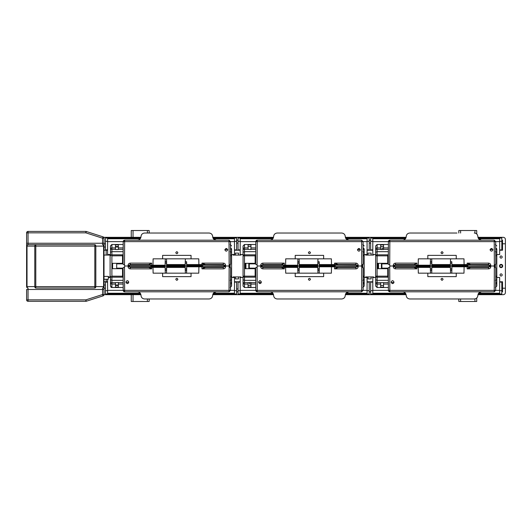 <?xml version="1.0" encoding="UTF-8"?>
<svg xmlns="http://www.w3.org/2000/svg" width="532" height="532" viewBox="0 0 532 532"><rect width="100%" height="100%" fill="white"/><g stroke="black" fill="none" stroke-linecap="round" stroke-linejoin="round"><path stroke-width="0.8" d="M111.893 276.753L110.736 276.753M110.463 276.753L110.104 276.753L110.104 255.247L110.463 255.247M111.893 255.247L110.736 255.247M236.614 288.936L238.043 288.936L236.614 288.936M104.013 284.992L105.442 284.992L104.013 284.992M115.477 284.992L118.343 284.992L115.477 284.992M250.951 283.922L249.515 283.922L249.515 282.452M249.515 268.687L249.515 268.148M249.515 263.852L249.515 263.313M383.552 248.078L382.116 248.078L382.116 249.548M382.116 263.313L382.116 263.852M382.116 268.148L382.116 268.687M104.013 247.008L105.442 247.008L104.013 247.008M115.477 247.008L118.343 247.008L115.477 247.008M236.614 243.064L238.043 243.064L236.614 243.064M369.215 243.064L370.651 243.064L369.215 243.064M500.027 257.042A1.077 1.077 0 0 1 501.097 255.965A1.077 1.077 0 0 1 502.175 257.042A1.077 1.077 0 0 1 501.097 258.113A1.077 1.077 0 0 1 500.027 257.042M502.713 266A1.616 1.616 0 0 0 501.097 264.384A1.616 1.616 0 0 0 499.488 266A1.616 1.616 0 0 0 501.097 267.616A1.616 1.616 0 0 0 502.713 266M502.248 266A1.144 1.144 0 0 0 501.097 264.856A1.144 1.144 0 0 0 499.954 266A1.144 1.144 0 0 0 501.097 267.144A1.144 1.144 0 0 0 502.248 266M502.175 274.958A1.077 1.077 0 0 0 501.097 273.887A1.077 1.077 0 0 0 500.027 274.958A1.077 1.077 0 0 0 501.097 276.035A1.077 1.077 0 0 0 502.175 274.958M104.013 294.668L140.927 294.668M248.796 268.687L248.796 263.313L248.796 268.687M381.397 268.687L381.397 263.313L381.397 268.687M373.517 254.529L373.517 255.067L371.117 255.067L371.117 253.099L368.031 253.099L368.031 255.067L371.117 255.067L365.63 255.067L365.63 254.529M373.517 277.471L373.517 276.933L368.031 276.933L371.117 276.933L371.117 278.901L368.031 278.901L368.031 276.933L365.63 276.933L365.63 277.471M357.032 293.957L357.032 294.668L406.129 294.668M358.821 293.957L358.821 294.668M370.651 291.802L369.215 291.802M381.397 293.957L381.397 294.668M404.333 293.957L404.333 294.668M477.955 294.668L488.915 294.668L488.915 293.957M491.063 293.957L491.063 294.668L488.915 294.668M491.063 294.668L503.252 294.668A2.148 2.148 0 0 0 505.4 292.52L505.4 243.782L502.534 243.782L502.534 240.198L501.816 240.198M488.915 238.043L488.915 237.332L491.063 237.332L491.063 238.043M488.915 237.332L477.955 237.332M404.333 238.043L404.333 237.332L406.129 237.332M404.333 237.332L358.821 237.332L358.821 238.043M104.013 281.767L107.597 281.767L106.161 281.767L106.161 279.26M104.013 255.067L106.161 255.067L106.161 250.233L107.597 250.233L104.013 250.233M111.893 255.067L110.969 255.067L111.893 255.067M110.463 255.067L106.161 255.067L110.463 255.067M108.309 276.933L110.463 276.933L108.309 276.933M110.969 276.933L111.893 276.933L110.969 276.933M116.195 238.043L116.195 237.332L104.013 237.332L104.013 243.244L102.576 243.244L102.576 238.196L85.865 232.85L26.6 232.85L26.6 246.11L26.6 243.244L102.576 243.244L102.576 244.673A1.436 1.011 90 0 1 103.594 246.11L35.797 246.11L35.797 286.608L94.816 286.608L94.816 244.673A1.436 1.011 90 0 1 95.826 246.11L95.826 286.608A1.436 1.011 90 0 1 94.816 288.038L35.797 288.038A1.436 1.011 -90 0 1 34.779 286.608L34.779 246.11A1.436 1.011 -90 0 1 35.797 244.673L94.816 244.673M104.013 243.782L105.442 243.782M139.131 238.043L139.131 237.332L116.195 237.332M139.131 237.332L140.927 237.332M224.431 238.043L224.431 237.332L212.753 237.332M224.431 237.332L226.22 237.332L226.22 238.043M236.614 240.198L238.043 240.198M248.796 238.043L248.796 237.332L226.22 237.332M271.732 238.043L271.732 237.332L248.796 237.332M271.732 237.332L273.528 237.332M345.354 237.332L357.032 237.332L357.032 238.043M357.032 237.332L358.821 237.332M369.215 240.198L370.651 240.198M381.397 238.043L381.397 237.332M131.251 237.332L131.251 230.522L149.166 230.522L149.166 233.029M458.81 233.029L458.81 230.522L476.732 230.522L476.732 233.974M505.4 243.782L505.4 239.48A2.148 2.148 0 0 0 503.252 237.332L491.063 237.332M505.4 288.218L502.534 288.218L502.534 291.802L501.816 291.802M367.067 281.767L372.799 281.767M499.668 250.233L502.534 250.233L502.534 243.782M499.668 281.767L502.534 281.767L502.534 288.218M105.442 288.218L104.013 288.218L105.442 288.218M234.459 281.767L240.198 281.767L234.459 281.767M367.067 250.233L372.799 250.233M371.117 278.901L368.031 278.901L371.117 278.901M378.531 263.313L378.531 268.687L378.531 263.313M371.117 253.099L368.031 253.099L371.117 253.099M240.916 254.529L240.916 255.067L238.509 255.067L238.509 253.099L235.43 253.099L238.509 253.099L235.43 253.099L235.43 255.067L238.509 255.067L233.029 255.067L233.029 254.529M240.916 277.471L240.916 276.933L235.43 276.933L238.509 276.933L238.509 278.901L235.43 278.901L235.43 276.933L233.029 276.933L233.029 277.471M245.93 263.313L245.93 268.687L245.93 263.313M234.459 250.233L240.198 250.233M238.509 278.901L235.43 278.901L238.509 278.901M116.195 293.957L116.195 294.668M271.732 293.957L271.732 294.668L273.528 294.668M248.796 293.957L248.796 294.668L271.732 294.668M238.043 291.802L236.614 291.802M226.22 293.957L226.22 294.668L248.796 294.668M224.431 293.957L224.431 294.668L226.22 294.668M212.753 294.668L224.431 294.668M139.131 293.957L139.131 294.668M149.166 298.971L149.166 301.478L131.251 301.478L131.251 294.668M476.732 298.026L476.732 301.478L458.81 301.478L458.81 298.971M345.354 294.668L357.032 294.668M405.903 293.957L372.799 293.957L372.799 277.471L375.665 277.471L375.665 276.155L387.954 276.155L387.742 277.172L377.102 277.172L377.102 254.828L387.742 254.828L387.954 263.313L377.813 263.313L377.813 268.687L387.954 268.687L387.954 276.155L388.333 276.214M388.393 244.494L377.102 244.494L375.665 245.93L375.665 249.355L375.665 245.93M388.393 287.506L377.102 287.506L375.665 286.07L375.665 279.739L377.102 280.337L377.102 287.506M375.665 279.739L375.665 255.845L387.742 255.845L387.742 263.313M375.665 252.261L377.102 251.663L377.102 254.828A1.436 1.011 0 0 0 375.665 255.845L375.665 249.355L377.102 249.355L377.102 251.663L388.36 251.663M388.34 254.742L387.742 254.828L387.954 255.845L388.333 255.786M387.954 263.313L388.293 263.313M377.102 244.494L377.102 247.932L380.686 247.932L380.686 249.548L383.552 249.548L383.552 247.932L388.38 247.932M388.293 268.687L387.954 268.687M387.742 268.687L387.742 277.172L388.34 277.258M388.36 280.337L377.102 280.337L377.102 277.172A1.436 1.011 0 0 1 375.665 276.155M380.686 282.645L380.686 284.068L377.102 284.068A1.436 1.423 -0 0 1 375.665 282.645L388.367 282.645M388.38 284.068L383.552 284.068L383.552 282.645M383.552 284.068L383.552 287.16L380.686 287.16L380.686 284.068M383.552 285.504L380.686 285.504M393.587 283.124L393.893 282.645M391.2 282.452L393.587 282.645M405.484 293.238L372.799 293.238M372.799 290.372L388.413 290.379L388.293 267.742L389.717 266.958L389.836 290.379L388.413 290.379A1.436 1.436 0 0 0 389.843 291.802L388.413 290.379L388.293 267.742M372.799 293.957L370.651 293.957L370.651 282.126L372.799 282.126M372.799 290.665L370.651 290.665M375.665 286.07L375.665 282.645M375.665 254.529L372.799 254.529L372.799 241.335L370.651 241.335L370.651 238.043L405.903 238.043M372.799 238.762L405.484 238.762M388.293 264.258L388.413 241.621L389.836 241.621L389.717 265.042L388.293 264.258L388.413 241.621L372.799 241.628M372.799 241.335L372.799 238.043M372.799 249.874L370.651 249.874L370.651 241.335M380.686 247.932L380.686 244.84L383.552 244.84L383.552 247.932M380.686 246.496L383.552 246.496M495.731 247.978A1.436 1.423 180 0 1 496.802 249.355L496.802 279.739L495.365 280.337M496.802 279.739L496.802 286.07L495.365 287.506M495.771 276.155L496.802 276.155A1.436 1.011 180 0 1 495.764 277.132M490.112 249.548L491.781 249.548L491.781 248.491M499.668 293.238L478.601 293.238M495.784 267.742L495.671 290.379L494.235 291.802L494.228 290.379L495.698 290.379L494.261 291.802L389.843 291.802L389.836 290.379L494.228 290.379L494.348 266.958L495.817 267.789L495.698 290.379L499.668 290.372M496.802 277.471L499.668 277.471L499.668 282.126L501.816 282.126L501.816 293.957L478.182 293.957M499.668 282.126L499.668 290.665L501.816 290.665M499.668 290.665L499.668 293.957M495.764 254.868A1.436 1.011 180 0 1 496.802 255.845L496.802 254.529L499.668 254.529L499.668 249.874L501.816 249.874L501.816 238.043L499.668 238.043L499.668 241.335L501.816 241.335M478.601 238.762L499.668 238.762M499.668 241.628L495.698 241.628L495.817 264.211L494.348 265.042L494.228 241.621L389.836 241.621L389.843 240.198L494.261 240.198L495.698 241.621L495.784 264.258M499.668 241.335L499.668 249.874M478.182 238.043L499.668 238.043M496.802 245.93L495.365 244.494M496.802 252.261L495.365 251.663M494.647 267.303L494.647 264.697M273.302 293.957L240.198 293.957L240.198 277.471L243.064 277.471L243.064 276.155A1.436 1.011 0 0 0 244.494 277.172L244.494 276.155L255.141 276.155L255.141 277.172L244.494 277.172L244.494 282.645L248.078 282.645L248.078 284.068L244.494 284.068L244.494 287.506L255.792 287.506M255.792 244.494L244.494 244.494L243.064 245.93L243.064 249.355L244.494 249.355L244.494 254.828L255.141 254.828L255.353 263.313L245.212 263.313L245.212 268.687L255.353 268.687L255.141 277.172L255.739 277.258M250.951 285.504L248.078 285.504M255.772 284.068L250.951 284.068L250.951 287.16L248.078 287.16L248.078 284.068M250.951 284.068L250.951 282.452L248.078 282.645M260.986 283.124L260.986 282.452L258.599 282.452M255.752 280.337L244.494 280.337L243.064 279.739L243.064 276.155L244.494 276.155L244.494 254.828A1.436 1.011 0 0 0 243.064 255.845L255.141 255.845L255.141 263.313M243.064 279.739L243.064 286.07L244.494 287.506M243.064 276.155L243.064 252.261L244.494 251.663L255.752 251.663M243.064 252.261L243.064 249.355A1.436 1.423 180 0 1 244.494 247.932L244.494 249.355L248.078 249.355L248.078 244.84L250.951 244.84L250.951 247.932L255.772 247.932M255.739 254.742L255.141 254.828L255.353 255.845L255.732 255.786M255.353 263.313L255.693 263.313M248.078 249.355L250.951 249.548L250.951 247.932M255.141 268.687L255.141 276.155L255.732 276.214M255.693 268.687L255.353 268.687M272.883 293.238L240.198 293.238M240.198 290.372L255.806 290.379L255.693 267.742L257.109 266.958L257.235 290.379L255.806 290.379A1.436 1.436 0 0 0 257.242 291.802L255.806 290.379L255.693 267.742M240.198 293.957L238.043 293.957L238.043 282.126L240.198 282.126M240.198 290.665L238.043 290.665M243.064 254.529L240.198 254.529L240.198 241.335L238.043 241.335L238.043 238.043L273.302 238.043M240.198 238.762L272.883 238.762M255.693 264.258L255.806 241.621L257.235 241.621L257.109 265.042L255.693 264.258L255.806 241.621L240.198 241.628M240.198 241.335L240.198 238.043M240.198 249.874L238.043 249.874L238.043 241.335M248.078 246.496L250.951 246.496M123.151 251.663L111.893 251.663L110.463 252.261L110.463 255.845A1.436 1.011 0 0 1 111.893 254.828L122.54 254.828L122.752 255.845L122.752 263.313L112.611 263.313L112.611 268.687L122.752 268.687L122.54 277.172L111.893 277.172L111.893 276.155L123.131 276.214M140.701 293.957L105.442 293.957L105.442 282.126L107.597 282.126L107.597 279.26M107.597 293.957L107.597 290.665L105.442 290.665M107.597 290.665L107.597 282.126M140.282 293.238L107.597 293.238M107.597 290.372L123.205 290.379L123.085 267.742L124.508 266.958L124.634 290.379L123.205 290.379A1.436 1.436 0 0 0 124.641 291.802L123.205 290.379L123.085 267.742M123.191 287.506L111.893 287.506A1.436 1.436 0 0 1 110.869 287.074M110.463 286.07L110.463 279.739L111.893 280.337L111.893 282.645L115.477 282.645L115.477 284.068L111.893 284.068L111.893 287.506L110.463 286.07L110.463 282.645A1.436 1.423 -0 0 0 111.893 284.068L111.893 282.645L110.463 282.645M108.309 277.471L110.463 277.471M118.343 285.504L115.477 285.504M123.171 284.068L118.343 284.068L118.343 287.16L115.477 287.16L115.477 284.068M118.343 284.068L118.343 282.452L115.477 282.645M128.378 283.124L128.378 282.452L125.998 282.452M123.151 280.337L111.893 280.337L111.893 277.172A1.436 1.011 0 0 1 110.463 276.155L110.463 279.739M110.463 252.261L110.463 245.93L111.893 244.494L111.893 247.932A1.436 1.423 180 0 0 110.463 249.355L111.893 249.355L111.893 276.155M122.752 263.313L123.091 263.313M115.477 249.355L111.893 249.355L111.893 247.932L115.477 247.932L115.477 249.548L118.343 249.548L118.343 247.932L123.171 247.932M123.091 268.687L122.752 268.687M123.191 244.494L111.893 244.494M107.597 238.762L140.282 238.762M123.085 264.258L123.205 241.621L124.634 241.621L124.508 265.042L123.085 264.258L123.205 241.621L107.597 241.628M110.463 254.529L107.597 254.529L107.597 241.335L105.442 241.335L105.442 238.043L140.701 238.043M107.597 241.335L107.597 238.043M107.597 249.874L105.442 249.874L105.442 241.335M115.477 247.932L115.477 244.84L118.343 244.84L118.343 247.932M115.477 246.496L118.343 246.496M345.581 238.043L367.067 238.043L367.067 254.529L364.194 254.529L364.194 276.155A1.436 1.011 180 0 1 363.163 277.132M357.511 249.548L359.18 249.548L359.18 248.491M363.17 276.155L364.194 276.155L364.194 279.739L362.764 280.337M364.194 279.739L364.194 286.07L364.194 282.645L363.137 282.645M363.13 247.978A1.436 1.423 180 0 1 364.194 249.355L364.194 255.845A1.436 1.011 180 0 0 363.163 254.868M364.194 277.471L367.067 277.471L367.067 290.665L369.215 290.665L369.215 293.957L345.581 293.957M367.067 293.238L346 293.238M363.183 267.742L363.07 290.379L361.634 291.802L361.627 290.379L363.097 290.379L361.66 291.802L257.242 291.802L257.235 290.379L361.627 290.379L361.747 266.958L363.21 267.789L363.097 290.379L367.067 290.372M367.067 290.665L367.067 293.957M367.067 282.126L369.215 282.126L369.215 290.665M362.764 287.506L364.194 286.07M346 238.762L367.067 238.762M367.067 241.628L363.097 241.628L363.21 264.211L361.747 265.042L361.627 241.621L257.235 241.621L257.242 240.198L361.66 240.198L363.097 241.621L363.183 264.258M367.067 238.043L369.215 238.043L369.215 249.874L367.067 249.874M367.067 241.335L369.215 241.335M364.194 245.93L362.764 244.494M364.194 252.261L362.764 251.663M362.046 267.303L362.046 264.697M212.98 238.043L234.459 238.043L234.459 254.529L231.593 254.529M224.91 249.548L226.579 249.548L226.579 248.491M230.529 247.978A1.436 1.423 180 0 1 231.593 249.355L231.593 279.739L230.163 280.337M231.593 279.739L231.593 286.07L231.593 282.645L230.536 282.645M230.569 276.155L231.593 276.155A1.436 1.011 180 0 1 230.562 277.132M231.593 277.471L234.459 277.471L234.459 290.665L236.614 290.665L236.614 293.957L212.98 293.957M234.459 293.238L213.398 293.238M230.582 267.742L230.462 290.379L229.033 291.802L229.026 290.379L230.496 290.379L229.059 291.802L124.641 291.802L124.634 290.379L229.026 290.379L229.146 266.958L230.609 267.789L230.496 290.379L234.459 290.372M234.459 290.665L234.459 293.957M234.459 282.126L236.614 282.126L236.614 290.665M230.163 287.506L231.593 286.07M213.398 238.762L234.459 238.762M234.459 241.628L230.496 241.628L230.609 264.211L229.146 265.042L229.026 241.621L124.634 241.621L124.641 240.198L229.059 240.198L230.496 241.621L230.582 264.258M234.459 238.043L236.614 238.043L236.614 249.874L234.459 249.874M234.459 241.335L236.614 241.335M231.593 245.93L230.163 244.494M231.593 252.261L230.163 251.663M230.569 255.845L231.593 255.845A1.436 1.011 180 0 0 230.562 254.868M229.445 267.303L229.445 264.697M104.013 276.394L108.309 276.394L108.309 279.26L104.013 279.26M94.816 288.038L94.816 286.608L103.594 286.608A1.436 1.011 90 0 1 102.576 288.038L102.576 289.475L104.013 289.475L104.013 294.522A1.436 1.436 0 0 1 103.015 295.885L86.304 301.232L85.865 299.868L102.576 294.522L102.576 289.475L28.036 289.475L28.036 288.038A1.436 1.436 0 0 1 26.6 286.608L26.6 246.11A1.436 1.436 0 0 1 28.036 244.673L35.797 244.673L28.036 244.673L28.036 231.413L85.865 231.413A1.436 1.436 0 0 1 86.304 231.487L103.015 236.833L102.576 238.196L104.013 238.196A1.436 1.436 0 0 0 103.015 236.833A1.436 1.436 0 0 1 104.013 238.196M26.6 299.868L26.6 289.475L28.036 289.475L28.036 299.868L85.865 299.868L85.865 301.298L28.036 301.298L28.036 299.868L26.6 299.868A1.436 1.436 0 0 0 28.036 301.298M85.865 301.298A1.436 1.436 0 0 0 86.304 301.232A1.436 1.436 0 0 1 85.865 301.298M104.013 286.608L104.013 289.475L104.013 286.608L103.594 286.608L103.594 246.11L104.013 246.11L104.013 243.244L104.013 246.11A1.436 1.436 0 0 0 102.576 244.673A1.436 1.436 0 0 1 104.013 246.11L104.013 286.608A1.436 1.436 0 0 1 102.576 288.038M35.797 244.673L35.797 246.11L27.019 246.11L27.019 286.608L26.6 286.608A1.436 1.436 0 0 0 28.036 288.038A1.436 1.011 -90 0 1 27.019 286.608L35.797 286.608L35.797 288.038M26.6 246.11L27.019 246.11A1.436 1.011 -90 0 1 28.036 244.673M28.036 231.413A1.436 1.436 0 0 0 26.6 232.85M481.473 240.198L478.62 238.788L477.882 236.614C477.65 234.452 476.459 233.255 474.298 233.029L474.298 233.029C476.466 233.255 477.656 234.452 477.882 236.614L477.876 236.614C478.108 238.775 479.299 239.972 481.46 240.198M456.975 233.029L409.786 233.029C407.625 233.255 406.428 234.452 406.202 236.614C405.976 238.775 404.779 239.972 402.618 240.198M490.072 249.874C491.016 248.045 491.96 248.045 492.905 249.874C491.96 251.556 491.016 251.556 490.072 249.874M456.243 258.831L456.243 255.373L427.821 255.373L427.821 258.831M427.821 273.169L427.821 276.627L456.243 276.627L456.243 273.169M443.07 279.26C442.378 280.603 441.686 280.603 440.995 279.26C441.686 278.023 442.378 278.023 443.07 279.26M440.995 252.74C441.686 251.397 442.378 251.397 443.07 252.74C442.378 253.977 441.686 253.977 440.995 252.74M450.418 267.436L431.784 267.436L450.418 267.416M464.084 267.436L463.984 273.169L431.731 273.169L431.831 267.436M430.501 273.169L430.368 268.926L431.751 268.926L431.731 273.169L418.312 273.169L418.212 267.436M450.564 273.169L450.438 268.926L451.821 268.926L451.801 273.169L451.901 267.436M450.464 261.717L451.801 261.717L451.821 263.074L450.438 263.074L450.564 258.831L463.984 258.831L464.084 264.564M470.667 264.564L467.169 263.141L488.609 263.141C489.886 263.274 490.604 263.978 490.757 265.255L490.757 266.745C490.604 268.022 489.886 268.727 488.609 268.86L467.169 268.86L470.667 267.436M490.757 265.255L489.167 265.269L489.181 266L489.32 265.269L488.602 264.564L470.707 264.564M470.707 267.436L488.602 267.436L489.334 266L494.062 266L494.348 265.042M468.326 264.584L467.794 265.209L451.854 265.209L451.854 264.584L488.589 264.577L451.854 264.564M488.462 264.564L488.609 263.141M489.167 265.269L488.589 264.577M489.167 265.355L467.794 265.209M450.438 263.074L450.398 265.209L431.784 265.209L431.784 264.584L450.418 264.564L431.784 264.564M431.831 264.564L431.731 258.831L450.571 258.831M451.901 264.564L451.801 261.717M418.212 264.564L418.312 258.831L431.731 258.831L431.751 263.074L430.368 263.074L430.501 258.831M414.049 267.436L416.895 268.86L395.456 268.86C394.172 268.727 393.461 268.022 393.308 266.745L393.308 265.255C393.461 263.978 394.172 263.274 395.456 263.141L416.895 263.141L414.049 264.564M393.308 265.255L394.731 265.269M430.368 263.074L430.328 265.209L415.958 265.209L415.366 264.577L395.176 264.577L394.564 266L395.176 267.423L430.348 267.416L395.176 267.423M394.578 266.645L415.352 266.645L415.958 266.791L415.439 267.416M430.368 268.926L430.328 266.791L415.958 266.791M415.432 266.652L416.057 266.652L416.057 265.348L415.352 265.355L415.366 264.577M394.578 265.355L415.352 265.355M395.176 264.577L415.439 264.584M415.958 265.209L415.432 265.348M418.318 258.831L418.305 260.241M464.097 264.564L463.984 258.831M431.784 265.209L431.751 263.074M468.313 265.348L467.688 265.348L467.675 266L416.071 266L416.057 265.348M451.854 265.209L451.821 263.074M489.181 266L489.167 266.732L490.757 266.745M467.675 266L467.688 266.652L468.393 266.645L468.406 267.423L488.589 267.423L468.406 267.423M489.167 266.645L468.393 266.645M468.326 267.416L467.794 266.791L451.854 266.791L451.854 267.416M467.794 266.791L468.313 266.652M488.589 267.423L489.167 266.732M488.609 268.86L488.462 267.436M463.984 273.169L464.097 267.436M418.305 271.759L418.318 273.169M451.821 268.926L451.854 266.791M431.751 268.926L431.784 266.791L450.398 266.791L450.438 268.926M431.784 266.791L431.784 267.416M416.057 266.652L416.071 266M393.308 266.745L394.731 266.732M389.717 265.042L390.003 266L394.717 266M494.348 266.958L494.062 266M391.16 282.126C392.104 284.055 393.048 284.055 393.993 282.126C393.048 280.204 392.104 280.204 391.16 282.126M390.003 266L389.717 266.958M456.975 298.971L474.298 298.971C476.459 298.745 477.65 297.548 477.876 295.386C477.656 297.548 476.466 298.745 474.298 298.971L409.786 298.971C407.625 298.745 406.428 297.548 406.202 295.386C405.976 293.225 404.779 292.028 402.618 291.802M477.876 295.386C478.108 293.225 479.299 292.028 481.46 291.802L478.62 293.212L477.882 295.386M348.872 240.198L346.019 238.788L345.281 236.614C345.049 234.452 343.858 233.255 341.69 233.029L341.697 233.029C343.858 233.255 345.055 234.452 345.281 236.614L345.275 236.614C345.501 238.775 346.698 239.972 348.859 240.198M341.69 233.029L277.185 233.029C275.024 233.255 273.827 234.452 273.601 236.614C273.375 238.775 272.178 239.972 270.017 240.198M341.697 233.029L324.374 233.029M357.471 249.874C358.415 248.045 359.359 248.045 360.304 249.874C359.359 251.556 358.415 251.556 357.471 249.874M323.642 258.831L323.642 255.373L295.22 255.373L295.22 258.831M295.22 273.169L295.22 276.627L323.642 276.627L323.642 273.169M308.394 279.26C309.085 278.023 309.777 278.023 310.469 279.26C309.777 280.603 309.085 280.603 308.394 279.26M310.469 252.74C309.777 253.977 309.085 253.977 308.394 252.74C309.085 251.397 309.777 251.397 310.469 252.74M317.817 267.436L299.183 267.436L317.817 267.416M331.483 267.436L331.383 273.169L299.13 273.169L299.23 267.436M297.893 273.169L297.767 268.926L299.15 268.926L299.13 273.169L285.711 273.169L285.611 267.436M317.963 273.169L317.837 268.926L319.22 268.926L319.2 273.169L319.3 267.436M317.863 261.717L319.2 261.717L319.22 263.074L317.837 263.074L317.963 258.831L331.383 258.831L331.483 264.564M338.066 264.564L334.568 263.141L356.008 263.141C357.285 263.274 358.003 263.978 358.156 265.255L358.156 266.745C358.003 268.022 357.285 268.727 356.008 268.86L334.568 268.86L338.066 267.436M358.156 265.255L356.566 265.269L356.58 266L356.719 265.269L356.001 264.564L338.106 264.564M338.106 267.436L356.001 267.436L356.726 266L361.461 266L361.747 265.042M335.725 264.584L335.193 265.209L319.253 265.209L319.253 264.584L355.988 264.577L319.253 264.564M355.861 264.564L356.008 263.141M356.566 265.269L355.988 264.577M356.566 265.355L335.193 265.209M317.837 263.074L317.797 265.209L299.183 265.209L299.183 264.584L317.817 264.564L299.183 264.564M299.23 264.564L299.13 258.831L317.963 258.831M319.3 264.564L319.2 261.717M285.611 264.564L285.711 258.831L299.13 258.831L299.15 263.074L297.767 263.074L297.893 258.831M281.448 267.436L284.294 268.86L262.855 268.86C261.571 268.727 260.86 268.022 260.707 266.745L260.707 265.255C260.86 263.978 261.571 263.274 262.855 263.141L284.294 263.141L281.448 264.564M260.707 265.255L262.13 265.269M297.767 263.074L297.727 265.209L283.357 265.209L282.765 264.577L262.575 264.577L261.963 266L262.575 267.423L297.747 267.416L262.575 267.423M261.977 266.645L282.751 266.645L283.357 266.791L282.838 267.416M297.767 268.926L297.727 266.791L283.357 266.791M282.831 266.652L283.456 266.652L283.456 265.348L282.751 265.355L282.765 264.577M261.977 265.355L282.751 265.355M262.575 264.577L282.838 264.584M283.357 265.209L282.831 265.348M285.717 258.831L285.697 260.241M331.496 264.564L331.383 258.831M299.183 265.209L299.15 263.074M335.712 265.348L335.087 265.348L335.074 266L283.47 266L283.456 265.348M319.253 265.209L319.22 263.074M356.58 266L356.566 266.732L358.156 266.745M335.074 266L335.087 266.652L335.792 266.645L335.805 267.423L355.988 267.423L335.805 267.423M356.566 266.645L335.792 266.645M335.725 267.416L335.193 266.791L319.253 266.791L319.253 267.416M335.193 266.791L335.712 266.652M355.988 267.423L356.566 266.732M356.008 268.86L355.861 267.436M331.383 273.169L331.496 267.436M285.697 271.759L285.717 273.169M319.22 268.926L319.253 266.791M299.15 268.926L299.183 266.791L317.797 266.791L317.837 268.926M299.183 266.791L299.183 267.416M283.456 266.652L283.47 266M260.707 266.745L262.13 266.732M257.109 265.042L257.402 266L262.116 266M361.747 266.958L361.461 266M258.559 282.126C259.503 284.055 260.447 284.055 261.392 282.126C260.447 280.204 259.503 280.204 258.559 282.126M257.402 266L257.109 266.958M341.697 298.971L341.69 298.971C343.858 298.745 345.049 297.548 345.275 295.386C345.055 297.548 343.858 298.745 341.697 298.971L324.374 298.971M270.017 291.802C272.178 292.028 273.375 293.225 273.601 295.386C273.827 297.548 275.024 298.745 277.185 298.971L341.69 298.971M345.275 295.386C345.501 293.225 346.698 292.028 348.859 291.802L346.019 293.212L345.281 295.386M216.271 240.198L213.418 238.788L212.68 236.614C212.448 234.452 211.257 233.255 209.089 233.029L209.096 233.029C211.257 233.255 212.454 234.452 212.68 236.614L212.674 236.614C212.9 238.775 214.097 239.972 216.258 240.198M209.089 233.029L144.584 233.029C142.423 233.255 141.226 234.452 141 236.614C140.774 238.775 139.577 239.972 137.416 240.198M209.096 233.029L191.773 233.029M224.87 249.874C225.814 248.045 226.758 248.045 227.703 249.874C226.758 251.556 225.814 251.556 224.87 249.874M191.041 258.831L191.041 255.373L162.619 255.373L162.619 258.831M162.619 273.169L162.619 276.627L191.041 276.627L191.041 273.169M175.793 279.26C176.484 278.023 177.176 278.023 177.868 279.26C177.176 280.603 176.484 280.603 175.793 279.26M177.868 252.74C177.176 253.977 176.484 253.977 175.793 252.74C176.484 251.397 177.176 251.397 177.868 252.74M185.216 267.436L166.583 267.436L185.216 267.416M198.882 267.436L198.782 273.169L166.529 273.169L166.629 267.436M165.292 273.169L165.166 268.926L166.549 268.926L166.529 273.169L153.11 273.169L153.01 267.436M185.362 273.169L185.236 268.926L186.612 268.926L186.599 273.169L186.699 267.436M185.262 261.717L186.599 261.717L186.612 263.074L185.236 263.074L185.362 258.831L198.782 258.831L198.882 264.564M205.465 264.564L201.967 263.141L223.407 263.141C224.684 263.274 225.402 263.978 225.555 265.255L225.555 266.745C225.402 268.022 224.684 268.727 223.407 268.86L201.967 268.86L205.465 267.436M225.555 265.255L223.965 265.269L223.972 266L224.112 265.269L223.4 264.564L205.505 264.564M205.505 267.436L223.4 267.436L224.125 266L228.853 266L229.146 265.042M203.124 264.584L202.592 265.209L186.652 265.209L186.652 264.584L223.387 264.577L186.652 264.564M223.26 264.564L223.407 263.141M223.965 265.269L223.387 264.577M223.965 265.355L202.592 265.209M185.236 263.074L185.196 265.209L166.583 265.209L166.583 264.584L185.216 264.564L166.583 264.564M166.629 264.564L166.529 258.831L185.362 258.831M186.699 264.564L186.599 261.717M153.01 264.564L153.11 258.831L166.529 258.831L166.549 263.074L165.166 263.074L165.292 258.831M148.847 267.436L151.693 268.86L130.254 268.86C128.97 268.727 128.252 268.022 128.099 266.745L128.099 265.255C128.252 263.978 128.97 263.274 130.254 263.141L151.693 263.141L148.847 264.564M128.099 265.255L129.529 265.269M165.166 263.074L165.126 265.209L150.749 265.209L150.157 264.577L129.974 264.577L129.362 266L129.974 267.423L165.146 267.416L129.974 267.423M129.376 266.645L150.15 266.645L150.749 266.791L150.237 267.416M165.166 268.926L165.126 266.791L150.749 266.791M150.23 266.652L150.855 266.652L150.855 265.348L150.15 265.355L150.157 264.577M129.376 265.355L150.15 265.355M129.974 264.577L150.237 264.584M150.749 265.209L150.23 265.348M153.116 258.831L153.096 260.241M198.895 264.564L198.782 258.831M166.583 265.209L166.549 263.074M203.111 265.348L202.486 265.348L202.473 266L150.869 266L150.855 265.348M186.652 265.209L186.612 263.074M223.972 266L223.965 266.732L225.555 266.745M202.473 266L202.486 266.652L203.191 266.645L203.197 267.423L223.387 267.423L203.197 267.423M223.965 266.645L203.191 266.645M203.124 267.416L202.592 266.791L186.652 266.791L186.652 267.416M202.592 266.791L203.111 266.652M223.387 267.423L223.965 266.732M223.407 268.86L223.26 267.436M198.782 273.169L198.895 267.436M153.096 271.759L153.116 273.169M186.612 268.926L186.652 266.791M166.549 268.926L166.583 266.791L185.196 266.791L185.236 268.926M166.583 266.791L166.583 267.416M150.855 266.652L150.869 266M128.099 266.745L129.529 266.732M124.508 265.042L124.801 266L129.515 266M229.146 266.958L228.853 266M125.958 282.126C126.902 284.055 127.846 284.055 128.791 282.126C127.846 280.204 126.902 280.204 125.958 282.126M124.801 266L124.508 266.958M209.096 298.971L209.089 298.971C211.251 298.745 212.448 297.548 212.674 295.386C212.454 297.548 211.257 298.745 209.096 298.971L191.773 298.971M137.416 291.802C139.577 292.028 140.774 293.225 141 295.386C141.226 297.548 142.423 298.745 144.584 298.971L209.089 298.971M212.674 295.386C212.9 293.225 214.097 292.028 216.258 291.802L213.418 293.212L212.68 295.386M388.293 268.148L381.883 268.148L381.883 263.852L388.293 263.852M249.348 268.148L255.693 268.148L249.282 268.148L249.282 263.852L255.693 263.852M123.091 268.148L116.681 268.148L116.681 263.852L123.091 263.852M121.928 268.687L121.928 268.148M121.928 263.852L121.928 263.313M133.04 230.522L133.04 237.332M147.377 233.029L147.377 230.522M460.599 230.522L460.599 233.029M474.936 233.083L474.936 230.522M133.04 301.478L133.04 294.668M147.377 301.478L147.377 298.971M460.599 301.478L460.599 298.971M474.936 301.478L474.936 298.918M380.686 249.355L377.102 249.355L377.102 247.932A1.436 1.423 180 0 0 375.665 249.355M388.367 249.355L383.552 249.355M495.731 284.022A1.436 1.423 -0 0 0 496.802 282.645L495.738 282.645M496.802 255.845L495.771 255.845M495.365 267.682L495.365 264.318M492.805 249.355L491.781 249.355M496.802 249.355L495.738 249.355M244.494 282.645L244.494 284.068A1.436 1.423 -0 0 1 243.064 282.645L244.494 282.645M250.951 282.645L255.766 282.645M244.494 244.494L244.494 247.932L248.078 247.932M255.766 249.355L250.951 249.355M122.54 268.687L122.54 277.172L123.138 277.258M118.343 282.645L123.165 282.645M123.131 255.786L111.893 255.845M122.54 263.313L122.54 254.828L123.138 254.742M123.165 249.355L118.343 249.355M360.204 249.355L359.18 249.355M364.194 255.845L363.17 255.845M362.764 267.682L362.764 264.318M363.13 284.022A1.436 1.423 -0 0 0 364.194 282.645M364.194 249.355L363.137 249.355M227.603 249.355L226.579 249.355M230.163 267.682L230.163 264.318M230.529 284.022A1.436 1.423 -0 0 0 231.593 282.645M231.593 249.355L230.536 249.355M103.015 295.885A1.436 1.436 0 0 0 104.013 294.522L102.576 294.522L103.015 295.885M86.304 231.487A1.436 1.436 0 0 0 85.865 231.413L85.865 232.85L86.304 231.487M467.143 264.564L467.169 263.141M468.406 264.577L468.393 265.355M416.895 263.141L416.922 264.564M395.456 263.141L395.449 264.564M415.366 267.423L415.352 266.645M430.395 261.717L431.731 261.717M467.169 268.86L467.143 267.436M451.801 270.283L450.464 270.283M431.731 270.283L430.395 270.283M416.922 267.436L416.895 268.86M395.456 268.86L395.449 267.436M495.671 241.621L494.228 241.621L494.235 240.198L495.671 241.621M388.413 241.621L389.843 240.198A1.436 1.436 0 0 0 388.413 241.621M334.542 264.564L334.568 263.141M335.805 264.577L335.792 265.355M284.294 263.141L284.321 264.564M262.855 263.141L262.848 264.564M282.765 267.423L282.751 266.645M297.794 261.717L299.13 261.717M334.568 268.86L334.542 267.436M319.2 270.283L317.863 270.283M299.13 270.283L297.794 270.283M284.321 267.436L284.294 268.86M262.855 268.86L262.848 267.436M363.07 241.621L361.627 241.621L361.634 240.198L363.07 241.621M255.806 241.621L257.242 240.198A1.436 1.436 0 0 0 255.806 241.621M201.941 264.564L201.967 263.141M203.197 264.577L203.191 265.355M151.693 263.141L151.72 264.564M130.254 263.141L130.247 264.564M150.157 267.423L150.15 266.645M165.193 261.717L166.529 261.717M201.967 268.86L201.941 267.436M186.599 270.283L185.262 270.283M166.529 270.283L165.193 270.283M151.72 267.436L151.693 268.86M130.254 268.86L130.247 267.436M230.462 241.621L229.026 241.621L229.033 240.198L230.462 241.621M123.205 241.621L124.641 240.198A1.436 1.436 0 0 0 123.205 241.621"/></g></svg>
